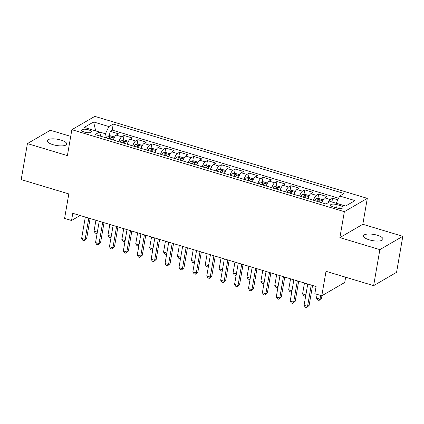 <?xml version="1.0" encoding="UTF-8"?>
<svg xmlns="http://www.w3.org/2000/svg" width="424" height="424" viewBox="0 0 424 424"><rect width="100%" height="100%" fill="white"/><g stroke="black" fill="none" stroke-linecap="round" stroke-linejoin="round"><path stroke-width="0.64" d="M52.995 144.669A9.874 3.154 9.8 0 0 66.695 144.043A9.874 3.154 9.8 0 0 60.934 140.058A9.874 3.154 9.8 0 0 47.239 140.683A9.874 3.154 9.8 0 0 52.995 144.669M369.288 239.841A9.874 3.154 9.8 0 0 382.983 239.216A9.874 3.154 9.8 0 0 377.222 235.23A9.874 3.154 9.8 0 0 363.527 235.855A9.874 3.154 9.8 0 0 369.288 239.841M84.54 132.134A4.934 1.574 9.8 0 0 91.388 131.822A4.934 1.574 9.8 0 0 88.51 129.829A4.934 1.574 9.8 0 0 81.662 130.142A4.934 1.574 9.8 0 0 84.54 132.134M70.713 136.39L50.361 130.263L27.422 143.588L21.2 179.596L68.815 193.922L64.586 218.408L71.539 220.501L80.136 215.514M367.306 198.358L94.812 116.367L71.868 129.686L344.362 211.677L367.306 198.358L362.827 224.285L339.884 237.604L379.856 249.635L402.8 236.311L362.827 224.285M402.8 236.311L396.578 272.319L373.639 285.644L326.019 271.312L321.79 295.798L344.733 282.479L345.645 277.216M379.856 249.635L373.639 285.644M337.854 199.821L332.57 198.236L331.923 201.978M321.837 202.767A6.169 2.083 -73.3 0 1 324.747 197.876L327.01 196.561L318.668 194.049L317.889 198.565M307.935 198.586A6.169 2.083 106.7 0 1 310.845 193.689L313.108 192.379L304.766 189.867L303.987 194.383M294.033 194.404A6.169 2.083 106.7 0 1 296.943 189.507L299.206 188.192L290.864 185.686L290.085 190.201M280.132 190.217A6.169 2.083 106.7 0 1 283.036 185.325L285.299 184.011L276.962 181.499L276.178 186.014M266.224 186.035A6.169 2.083 106.7 0 1 269.134 181.143L271.397 179.829L263.055 177.317L262.276 181.832M252.322 181.854A6.169 2.083 106.7 0 1 255.232 176.956L257.495 175.642L249.153 173.135L248.374 177.651M238.421 177.672A6.169 2.083 106.7 0 1 241.33 172.775L243.593 171.46L235.251 168.948L234.472 173.469M224.519 173.485A6.169 2.083 106.7 0 1 227.428 168.593L229.691 167.279L221.349 164.766L220.57 169.282M210.617 169.303A6.169 2.083 106.7 0 1 213.526 164.406L215.79 163.092L207.447 160.585L206.663 165.1M196.715 165.122A6.169 2.083 106.7 0 1 199.619 160.224L201.882 158.91L193.545 156.403L192.761 160.919M182.808 160.934A6.169 2.083 106.7 0 1 185.717 156.043L187.98 154.728L179.638 152.216L178.859 156.732M168.906 156.753A6.169 2.083 106.7 0 1 171.815 151.856L174.078 150.541L165.736 148.034L164.957 152.55M155.004 152.571A6.169 2.083 106.7 0 1 157.913 147.674L160.177 146.359L151.834 143.853L151.055 148.368M141.102 148.384A6.169 2.083 106.7 0 1 144.012 143.492L146.275 142.178L137.933 139.666L137.153 144.181M127.2 144.202A6.169 2.083 106.7 0 1 130.104 139.311L132.373 137.996L124.031 135.484L123.246 139.999M321.79 295.798L314.841 293.71L316.081 286.507L72.785 213.299L71.539 220.501M340.228 205.624L337.17 204.702A4.781 1.526 9.8 0 0 330.534 205.004A4.781 1.526 9.8 0 0 333.328 206.939L336.386 207.855A4.781 1.526 9.8 0 0 343.016 207.553A4.781 1.526 9.8 0 0 340.228 205.624L339.741 208.438M100.949 136.305L99.481 132.039L95.14 134.556L325.929 204.002L330.269 201.48L345.56 206.08L354.989 200.61L339.693 196.01L344.034 193.487L113.25 124.047L108.91 126.564L105.433 133.767L95.633 130.878M99.481 132.039L84.191 127.433L93.614 121.964L108.91 126.564M328.017 202.789A6.169 2.083 -73.3 0 1 330.307 199.545L332.57 198.236M338.628 198.225L112.201 130.094L110.123 131.302L109.344 135.818M113.298 140.021A6.169 2.083 106.7 0 1 116.203 135.124L118.466 133.809L110.123 131.302M118.858 141.696A6.169 2.083 -73.3 0 1 121.768 136.798L124.031 135.484M132.76 145.877A6.169 2.083 -73.3 0 1 135.669 140.98L137.933 139.666M146.662 150.059A6.169 2.083 -73.3 0 1 149.571 145.167L151.834 143.853M160.564 154.241A6.169 2.083 -73.3 0 1 163.473 149.349L165.736 148.034M174.471 158.428A6.169 2.083 -73.3 0 1 177.375 153.53L179.638 152.216M188.373 162.609A6.169 2.083 -73.3 0 1 191.277 157.712L193.545 156.403M202.274 166.791A6.169 2.083 -73.3 0 1 205.184 161.899L207.447 160.585M216.176 170.978A6.169 2.083 -73.3 0 1 219.086 166.081L221.349 164.766M230.078 175.16A6.169 2.083 -73.3 0 1 232.988 170.263L235.251 168.948M243.98 179.341A6.169 2.083 -73.3 0 1 246.89 174.45L249.153 173.135M257.887 183.528A6.169 2.083 -73.3 0 1 260.792 178.631L263.055 177.317M271.789 187.71A6.169 2.083 -73.3 0 1 274.699 182.813L276.962 181.499M285.691 191.892A6.169 2.083 -73.3 0 1 288.601 187L290.864 185.686M299.593 196.073A6.169 2.083 -73.3 0 1 302.503 191.182L304.766 189.867M313.495 200.261A6.169 2.083 -73.3 0 1 316.405 195.363L318.668 194.049M345.629 206.043L336.221 203.207L339.693 196.01M339.884 237.604L344.362 211.677M27.422 143.588L67.39 155.613L71.868 129.686M95.692 130.894L93.614 121.964M104.792 137.461L105.433 133.767M112.201 130.094L113.25 124.047M311.237 285.05L307.559 306.345L304.082 305.301L307.76 284.006M312.562 285.447L309.112 305.444L307.559 306.345L306.658 307.633L305.269 307.214L304.082 305.301M309.112 305.444L306.658 307.633M317.126 294.399L316.484 298.099L319.961 299.143L321.514 298.247L321.949 295.708M321.514 298.247L319.06 300.436L319.961 299.143L320.602 295.443M319.06 300.436L317.671 300.017L316.484 298.099M297.335 280.868L293.657 302.164L290.18 301.114L293.859 279.819M298.66 281.266L295.21 301.263L293.657 302.164L292.756 303.452L291.368 303.033L290.18 301.114M295.21 301.263L292.756 303.452M283.433 276.681L279.755 297.977L276.278 296.933L279.957 275.637M284.758 277.084L281.303 297.081L279.755 297.977L278.854 299.27L277.466 298.851L276.278 296.933M281.303 297.081L278.854 299.27M269.531 272.5L265.853 293.795L262.377 292.751L266.055 271.455M270.857 272.897L267.401 292.894L265.853 293.795L264.952 295.083L263.558 294.664L262.377 292.751M267.401 292.894L264.952 295.083M255.63 268.318L251.946 289.613L248.475 288.564L252.153 267.268M256.955 268.715L253.499 288.712L251.946 289.613L251.045 290.901L249.657 290.482L248.475 288.564M253.499 288.712L251.045 290.901M322.903 200.176L322.844 199.731L318.673 198.474L316.044 198.777A4.086 1.378 106.7 0 0 314.688 200.616M322.224 201.681A4.086 1.378 106.7 0 0 321.641 202.709M318.996 201.914A4.086 1.378 -73.3 0 1 319.86 200.526C319.823 199.842 319.267 199.678 318.191 200.022A4.086 1.378 106.7 0 0 317.332 201.411M304.469 283.015L302.582 293.917L305.879 294.908M305.704 295.936L305.158 296.249L303.769 295.83L302.582 293.917M305.81 295.321L305.158 296.249M309.001 195.994L308.942 195.549L304.771 194.293L302.142 194.595A4.086 1.378 106.7 0 0 300.786 196.434M308.322 197.499A4.086 1.378 106.7 0 0 307.739 198.527M305.094 197.732A4.086 1.378 -73.3 0 1 305.953 196.339C305.921 195.66 305.365 195.491 304.289 195.84A4.086 1.378 106.7 0 0 303.43 197.229M290.562 278.828L288.68 289.735L291.977 290.726M291.797 291.749L291.256 292.067L289.862 291.648L288.68 289.735M291.903 291.14L291.256 292.067M295.099 191.812L295.04 191.367L290.869 190.111L288.241 190.413A4.086 1.378 106.7 0 0 286.884 192.252M294.415 193.312A4.086 1.378 106.7 0 0 293.837 194.346M291.193 193.551A4.086 1.378 -73.3 0 1 292.051 192.157C292.014 191.478 291.458 191.309 290.387 191.653A4.086 1.378 106.7 0 0 289.523 193.047M276.66 274.646L274.779 285.548L278.075 286.539M277.895 287.567L277.354 287.885L275.96 287.467L274.779 285.548M278.001 286.953L277.354 287.885M281.197 187.625L281.139 187.18L276.967 185.924L274.333 186.231A4.086 1.378 106.7 0 0 272.982 188.071M280.513 189.131A4.086 1.378 106.7 0 0 279.93 190.159M277.291 189.364A4.086 1.378 -73.3 0 1 278.149 187.975C278.112 187.291 277.556 187.127 276.48 187.472A4.086 1.378 106.7 0 0 275.621 188.866M262.758 270.464L260.877 281.366L264.173 282.358M263.993 283.386L263.447 283.698L262.058 283.28L260.877 281.366M264.099 282.771L263.447 283.698M241.722 264.131L238.044 285.426L234.573 284.382L238.251 263.087M243.053 264.534L239.597 284.531L238.044 285.426L237.143 286.719L235.755 286.301L234.573 284.382M239.597 284.531L237.143 286.719M267.295 183.444L267.237 182.998L263.066 181.742L260.431 182.044A4.086 1.378 106.7 0 0 259.08 183.883M266.611 184.949A4.086 1.378 106.7 0 0 266.028 185.977M263.389 185.182A4.086 1.378 -73.3 0 1 264.247 183.788C264.21 183.11 263.654 182.94 262.578 183.29A4.086 1.378 106.7 0 0 261.719 184.679M248.856 266.277L246.969 277.185L250.266 278.176M250.091 279.204L249.545 279.517L248.157 279.098L246.969 277.185M250.197 278.589L249.545 279.517M227.821 259.949L224.142 281.245L220.666 280.2L224.344 258.905M229.146 260.347L225.695 280.344L224.142 281.245L223.241 282.532L221.853 282.114L220.666 280.2M225.695 280.344L223.241 282.532M253.388 179.262L253.329 178.817L249.158 177.561L246.53 177.863A4.086 1.378 106.7 0 0 245.173 179.702M252.709 180.762A4.086 1.378 106.7 0 0 252.126 181.795M249.487 181A4.086 1.378 -73.3 0 1 250.346 179.606C250.308 178.928 249.752 178.758 248.676 179.103A4.086 1.378 106.7 0 0 247.817 180.497M234.954 262.096L233.068 272.998L236.364 273.989M236.189 275.017L235.643 275.335L234.255 274.916L233.068 272.998M236.295 274.402L235.643 275.335M213.919 255.767L210.24 277.063L206.764 276.019L210.442 254.723M215.244 256.165L211.788 276.162L210.24 277.063L209.339 278.351L207.951 277.932L206.764 276.019M211.788 276.162L209.339 278.351M239.486 175.075L239.428 174.63L235.256 173.379L232.628 173.681A4.086 1.378 106.7 0 0 231.271 175.52M238.807 176.58A4.086 1.378 106.7 0 0 238.224 177.608M235.58 176.813A4.086 1.378 -73.3 0 1 236.444 175.425C236.407 174.741 235.85 174.577 234.774 174.921A4.086 1.378 106.7 0 0 233.916 176.315M221.047 257.914L219.166 268.816L222.462 269.807M222.287 270.835L221.741 271.153L220.353 270.735L219.166 268.816M222.393 270.221L221.741 271.153M200.017 251.586L196.339 272.881L192.862 271.832L196.54 250.536M201.342 251.983L197.886 271.98L196.339 272.881L195.438 274.169L194.044 273.75L192.862 271.832M197.886 271.98L195.438 274.169M225.584 170.893L225.526 170.448L221.355 169.192L218.726 169.494A4.086 1.378 106.7 0 0 217.369 171.333M224.906 172.398A4.086 1.378 106.7 0 0 224.323 173.427M221.678 172.632A4.086 1.378 -73.3 0 1 222.536 171.238C222.499 170.559 221.948 170.39 220.872 170.739A4.086 1.378 106.7 0 0 220.008 172.128M207.145 253.727L205.264 264.634L208.56 265.625M208.38 266.654L207.839 266.966L206.446 266.548L205.264 264.634M208.486 266.039L207.839 266.966M186.115 247.399L182.437 268.694L178.96 267.65L182.638 246.355M187.44 247.802L183.984 267.793L182.437 268.694L181.536 269.982L180.142 269.569L178.96 267.65M183.984 267.793L181.536 269.982M211.682 166.712L211.624 166.266L207.453 165.01L204.824 165.312A4.086 1.378 106.7 0 0 203.467 167.151M210.998 168.211A4.086 1.378 106.7 0 0 210.415 169.245M207.776 168.45A4.086 1.378 -73.3 0 1 208.635 167.056C208.597 166.378 208.041 166.208 206.965 166.553A4.086 1.378 106.7 0 0 206.106 167.946M193.243 249.545L191.362 260.447L194.658 261.444M194.478 262.467L193.938 262.785L192.544 262.366L191.362 260.447M194.584 261.852L193.938 262.785M172.208 243.217L168.529 264.512L165.058 263.468L168.736 242.173M173.538 243.614L170.082 263.611L168.529 264.512L167.628 265.8L166.24 265.382L165.058 263.468M170.082 263.611L167.628 265.8M197.78 162.524L197.722 162.079L193.551 160.828L190.917 161.131A4.086 1.378 106.7 0 0 189.565 162.97M197.096 164.03A4.086 1.378 106.7 0 0 196.513 165.058M193.874 164.263A4.086 1.378 -73.3 0 1 194.733 162.874C194.696 162.191 194.139 162.026 193.063 162.371A4.086 1.378 106.7 0 0 192.204 163.765M179.341 245.364L177.46 256.266L180.751 257.257M180.576 258.285L180.03 258.603L178.642 258.184L177.46 256.266M180.682 257.67L180.03 258.603M158.306 239.035L154.627 260.331L151.151 259.281L154.829 237.986M159.631 239.433L156.18 259.43L154.627 260.331L153.727 261.619L152.338 261.2L151.151 259.281M156.18 259.43L153.727 261.619M183.878 158.343L183.82 157.898L179.649 156.642L177.015 156.944A4.086 1.378 106.7 0 0 175.663 158.783M183.195 159.848A4.086 1.378 106.7 0 0 182.612 160.876M179.972 160.081A4.086 1.378 -73.3 0 1 180.831 158.693C180.794 158.009 180.237 157.845 179.161 158.189A4.086 1.378 106.7 0 0 178.303 159.578M165.44 241.177L163.553 252.084L166.849 253.075M166.674 254.103L166.129 254.416L164.74 253.997L163.553 252.084M166.78 253.488L166.129 254.416M144.404 234.848L140.726 256.144L137.249 255.1L140.927 233.804M145.729 235.251L142.279 255.248L140.726 256.144L139.825 257.437L138.436 257.018L137.249 255.1M142.279 255.248L139.825 257.437M169.971 154.161L169.913 153.716L165.742 152.46L163.113 152.762A4.086 1.378 106.7 0 0 161.756 154.601M169.293 155.666A4.086 1.378 106.7 0 0 168.71 156.695M166.07 155.899A4.086 1.378 -73.3 0 1 166.929 154.506C166.892 153.827 166.335 153.658 165.259 154.002A4.086 1.378 106.7 0 0 164.401 155.396M151.538 236.995L149.651 247.902L152.947 248.893M152.773 249.916L152.227 250.234L150.838 249.816L149.651 247.902M152.879 249.307L152.227 250.234M156.069 149.974L156.011 149.534L151.84 148.278L149.211 148.58A4.086 1.378 106.7 0 0 147.854 150.419M155.391 151.479A4.086 1.378 106.7 0 0 154.808 152.513M152.163 151.718A4.086 1.378 -73.3 0 1 153.027 150.324C152.99 149.646 152.433 149.476 151.357 149.82A4.086 1.378 106.7 0 0 150.499 151.214M137.63 232.813L135.749 243.715L139.046 244.706M138.865 245.734L138.325 246.053L136.936 245.634L135.749 243.715M138.971 245.12L138.325 246.053M142.167 145.792L142.109 145.347L137.938 144.091L135.309 144.393A4.086 1.378 106.7 0 0 133.952 146.238M141.489 147.298A4.086 1.378 106.7 0 0 140.906 148.326M138.261 147.531A4.086 1.378 -73.3 0 1 139.12 146.142C139.083 145.459 138.526 145.294 137.456 145.639A4.086 1.378 106.7 0 0 136.592 147.033M123.728 228.631L121.847 239.534L125.144 240.525M124.963 241.553L124.423 241.866L123.029 241.447L121.847 239.534M125.069 240.938L124.423 241.866M130.502 230.667L126.824 251.962L123.347 250.918L127.025 229.623M131.827 231.064L128.371 251.061L126.824 251.962L125.923 253.25L124.534 252.831L123.347 250.918M128.371 251.061L125.923 253.25M116.6 226.485L112.922 247.78L109.445 246.731L113.123 225.436M117.925 226.882L114.469 246.879L112.922 247.78L112.021 249.068L110.627 248.649L109.445 246.731M114.469 246.879L112.021 249.068M102.698 222.298L99.02 243.593L95.543 242.549L99.221 221.254M104.023 222.701L100.568 242.698L99.02 243.593L98.119 244.887L96.725 244.468L95.543 242.549M100.568 242.698L98.119 244.887M128.265 141.611L128.207 141.166L124.036 139.909L121.407 140.212A4.086 1.378 106.7 0 0 120.05 142.051M127.582 143.116A4.086 1.378 106.7 0 0 126.999 144.144M124.359 143.349A4.086 1.378 -73.3 0 1 125.218 141.955C125.181 141.277 124.624 141.107 123.548 141.457A4.086 1.378 106.7 0 0 122.69 142.846M109.827 224.444L107.945 235.352L111.242 236.343M111.062 237.366L110.516 237.684L109.127 237.265L107.945 235.352M111.168 236.756L110.516 237.684M88.791 218.116L85.113 239.412L81.641 238.368L85.319 217.072M90.121 218.514L86.666 238.511L85.113 239.412L84.212 240.7L82.823 240.281L81.641 238.368M86.666 238.511L84.212 240.7M114.363 137.429L114.305 136.984L110.134 135.728L107.5 136.03A4.086 1.378 106.7 0 0 106.148 137.869M113.68 138.929A4.086 1.378 106.7 0 0 113.097 139.962M110.457 139.167A4.086 1.378 -73.3 0 1 111.316 137.774C111.279 137.095 110.722 136.926 109.646 137.27A4.086 1.378 106.7 0 0 108.788 138.664M95.925 220.263L94.043 231.165L97.335 232.156M97.16 233.184L96.614 233.502L95.225 233.083L94.043 231.165M97.266 232.569L96.614 233.502M324.747 197.876L330.307 199.545M116.203 135.124L121.768 136.798M130.104 139.311L135.669 140.98M144.012 143.492L149.571 145.167M157.913 147.674L163.473 149.349M171.815 151.856L177.375 153.53M185.717 156.043L191.277 157.712M199.619 160.224L205.184 161.899M213.526 164.406L219.086 166.081M227.428 168.593L232.988 170.263M241.33 172.775L246.89 174.45M255.232 176.956L260.792 178.631M269.134 181.143L274.699 182.813M283.036 185.325L288.601 187M296.943 189.507L302.503 191.182M310.845 193.689L316.405 195.363M336.614 207.924L337.17 204.702M322.627 200.732L316.108 198.771M317.921 201.591L318.191 200.022M308.725 196.551L302.206 194.589M304.019 197.409L304.289 195.84M294.823 192.364L288.304 190.403M290.111 193.222L290.387 191.653M280.921 188.182L274.402 186.221M276.209 189.04L276.48 187.472M267.019 184L260.5 182.039M262.308 184.859L262.578 183.29M253.117 179.813L246.598 177.852M248.406 180.672L248.676 179.103M239.21 175.631L232.691 173.67M234.504 176.49L234.774 174.921M225.308 171.45L218.789 169.489M220.602 172.308L220.872 170.739M211.406 167.268L204.887 165.302M206.695 168.121L206.965 166.553M197.505 163.081L190.986 161.12M192.793 163.94L193.063 162.371M183.603 158.899L177.084 156.938M178.891 159.758L179.161 158.189M169.695 154.718L163.176 152.757M164.989 155.576L165.259 154.002M155.793 150.531L149.274 148.57M151.087 151.389L151.357 149.82M141.892 146.349L135.373 144.388M137.18 147.208L137.456 145.639M127.99 142.167L121.471 140.206M123.278 143.026L123.548 141.457M114.088 137.98L107.569 136.019M109.376 138.839L109.646 137.27"/></g></svg>
